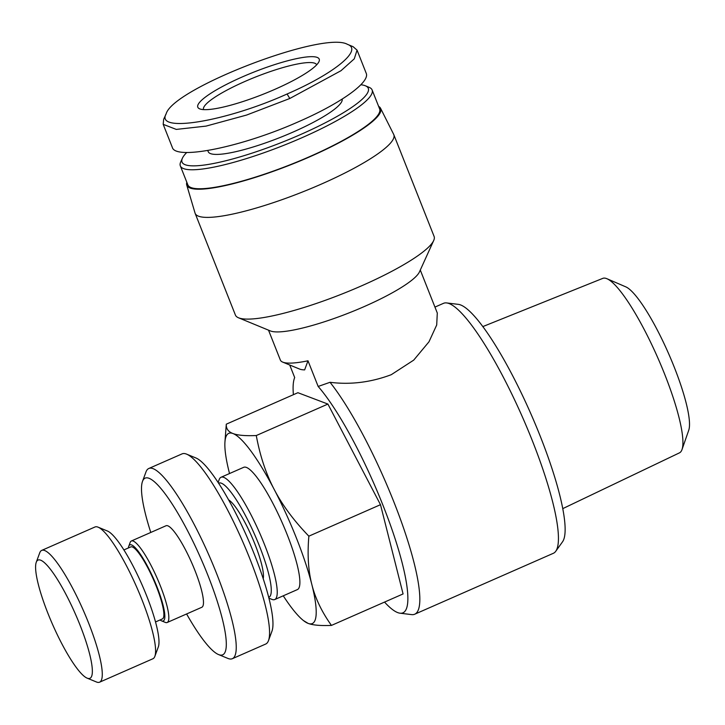 <?xml version="1.0" encoding="UTF-8"?>
<svg xmlns="http://www.w3.org/2000/svg" width="725" height="725" viewBox="0 0 725 725"><rect width="100%" height="100%" fill="white"/><g stroke="black" fill="none" stroke-linecap="round" stroke-linejoin="round"><path stroke-width="1.09" d="M393.82 134.705L434.094 236.413A106.838 19.638 158.4 0 1 433.695 240.528A106.838 19.638 158.4 0 1 361.476 285.877A106.838 19.638 158.4 0 1 238.525 317.795A106.838 19.638 158.4 0 1 235.417 315.076L195.143 213.358A106.838 19.638 -21.6 0 0 321.202 184.159A106.838 19.638 -21.6 0 0 393.82 134.705A106.838 19.638 -21.6 0 0 393.693 134.406L380.543 108.242A104.246 19.158 158.4 0 1 309.811 156.79A104.246 19.158 158.4 0 1 186.715 184.984A104.246 19.158 158.4 0 1 186.833 182.274M433.695 240.528L419.458 271.893A81.617 14.998 158.4 0 1 364.294 306.539A81.617 14.998 158.4 0 1 270.371 330.926L238.525 317.795M378.604 106.348A104.246 19.158 158.4 0 1 380.543 108.242M203.544 109.611A60.837 11.183 158.4 0 1 244.905 81.472A60.837 11.183 158.4 0 1 314.759 63.229A60.837 11.183 158.4 0 1 316.68 64.824M420.292 270.072L437.293 313.028L436.704 324.99L428.992 341.783L413.712 360.126L391.273 374.689C370.892 382.356 350.483 384.893 330.029 382.302A136.517 26.517 -113.7 0 1 393.965 502.162A136.517 26.517 -113.7 0 1 414.745 614.202A136.517 26.517 -113.7 0 1 411.61 614.61L400.01 613.196A130.518 25.348 66.3 0 1 384.531 602.085M434.946 307.092L443.501 303.331A136.517 26.517 66.3 0 1 446.636 302.932A136.517 26.517 66.3 0 1 532.558 441.262A136.517 26.517 66.3 0 1 555.758 551.263A136.517 26.517 66.3 0 1 553.347 553.302L414.745 614.202M555.758 551.263L562.564 541.765A130.518 25.348 -113.7 0 0 540.388 436.595A130.518 25.348 -113.7 0 0 458.236 304.346L446.636 302.932M342.191 99.108A71.965 13.231 158.4 0 1 293.154 132.032A71.965 13.231 158.4 0 1 208.238 151.706L207.785 150.546M166.17 113.771L163.66 119.308L163.188 124.337L176.293 129.413L206.072 126.105L246.591 115.057L289.801 98.491L340.977 70.724L354.271 58.843L357.053 50.134L353.102 46.681L347.483 44.361C363.298 49.898 333.989 73.714 287.082 93.996C226.2 121.528 154.869 133.436 166.17 113.771C173.293 88.16 323.604 30.523 347.483 44.361M163.188 124.337L172.314 147.392C175.532 160.56 242.032 146.985 298.936 121.546C341.058 103.186 370.403 82.088 366.179 73.189L357.053 50.134M182.401 158.231L180.724 161.92A103.131 18.959 -21.6 0 0 180.335 165.889A103.131 18.959 -21.6 0 0 302.017 137.696A103.131 18.959 -21.6 0 0 372.115 89.954A103.131 18.959 -21.6 0 0 369.125 87.326L365.373 85.786A100.168 18.415 158.4 0 1 300.204 134.705A100.168 18.415 158.4 0 1 182.401 158.231A100.168 18.415 158.4 0 1 186.733 152.504M372.115 89.954L379.637 108.94A103.131 18.959 158.4 0 1 309.53 156.682A103.131 18.959 158.4 0 1 187.857 184.875L180.335 165.889M360.887 84.762A100.168 18.415 158.4 0 1 365.373 85.786M242.186 76.977A65.295 11.999 -21.6 0 0 199.701 108.868A65.295 11.999 -21.6 0 0 274.838 89.356A65.295 11.999 -21.6 0 0 318.973 61.643A65.295 11.999 -21.6 0 0 242.186 76.977M482.796 326.603L602.792 278.373A95.292 18.506 66.3 0 1 606.952 278.735A95.292 18.506 66.3 0 1 664.852 374.689A95.292 18.506 66.3 0 1 682.017 449.536A95.292 18.506 66.3 0 1 679.461 452.853L562.781 508.624M682.017 449.536L688.75 430.215A79.995 15.533 -113.7 0 0 674.341 367.385A79.995 15.533 -113.7 0 0 625.748 286.837L606.952 278.735M268.93 598.161L271.866 599.367A66.773 12.968 -113.7 0 0 274.748 599.548A66.773 12.968 -113.7 0 0 264.58 544.738A66.773 12.968 -113.7 0 0 221.016 477.277A66.773 12.968 -113.7 0 0 219.204 479.524L218.107 482.497M221.016 477.277L243.672 467.326A66.773 12.968 66.3 0 1 287.236 534.787A66.773 12.968 66.3 0 1 297.404 589.588L274.748 599.548M218.587 483.231A62.323 12.107 66.3 0 1 259.468 546.079A62.323 12.107 66.3 0 1 268.721 597.318M228.593 499.878A44.515 8.646 66.3 0 1 255.019 544.384A44.515 8.646 66.3 0 1 263.22 578.686M87.154 678.147L96.488 681.998A71.965 13.974 -113.7 0 0 99.597 682.189A71.965 13.974 -113.7 0 0 88.64 623.119A71.965 13.974 -113.7 0 0 41.688 550.411A71.965 13.974 -113.7 0 0 39.73 552.831L36.25 562.301A64.552 12.533 66.3 0 1 80.122 625.34A64.552 12.533 66.3 0 1 87.154 678.147A64.552 12.533 66.3 0 1 47.832 613.105A64.552 12.533 66.3 0 1 36.25 562.301M41.688 550.411L94.993 526.984A71.965 13.974 66.3 0 1 98.102 527.175A71.965 13.974 66.3 0 1 141.946 599.693A71.965 13.974 66.3 0 1 154.86 656.342A71.965 13.974 66.3 0 1 152.903 658.762L99.597 682.189M154.86 656.342L158.34 646.872A64.552 12.533 -113.7 0 0 146.749 596.068A64.552 12.533 -113.7 0 0 107.427 531.017L98.102 527.175M218.551 654.566L227.886 658.418A103.874 20.173 -113.7 0 0 232.362 658.69A103.874 20.173 -113.7 0 0 216.558 573.439A103.874 20.173 -113.7 0 0 148.788 468.495A103.874 20.173 -113.7 0 0 145.961 471.984L142.481 481.454A96.452 18.732 66.3 0 1 208.039 575.668A96.452 18.732 66.3 0 1 218.551 654.566A96.452 18.732 66.3 0 1 186.606 613.966M150.791 532.449A96.452 18.732 66.3 0 1 142.481 481.454M148.788 468.495L182.111 453.859A103.874 20.173 66.3 0 1 186.588 454.131A103.874 20.173 66.3 0 1 249.871 558.803A103.874 20.173 66.3 0 1 268.513 640.556A103.874 20.173 66.3 0 1 265.685 644.054L232.362 658.69M268.513 640.556L271.993 631.085A96.452 18.732 -113.7 0 0 254.674 555.169A96.452 18.732 -113.7 0 0 195.922 457.973L186.588 454.131M155.531 621.95L162.418 618.914A39.322 7.64 -113.7 0 0 156.437 586.643A39.322 7.64 -113.7 0 0 130.781 546.913L123.893 549.94M161.521 620.845L165.255 622.385A44.515 8.646 -113.7 0 0 167.176 622.503A44.515 8.646 -113.7 0 0 160.397 585.963A44.515 8.646 -113.7 0 0 131.361 540.995A44.515 8.646 -113.7 0 0 130.147 542.49L128.751 546.278A41.552 8.075 66.3 0 1 156.99 586.86A41.552 8.075 66.3 0 1 161.521 620.845A41.552 8.075 66.3 0 1 160.035 619.966M131.361 540.995L166.007 525.761A44.515 8.646 66.3 0 1 195.043 570.738A44.515 8.646 66.3 0 1 201.822 607.278L167.176 622.503M128.398 547.964A41.552 8.075 66.3 0 1 128.751 546.278M224.949 441.915L226.291 424.179C226.028 428.656 228.248 431.774 232.952 433.523A103.874 20.173 -113.7 0 0 224.949 441.915A103.874 20.173 -113.7 0 0 229.254 472.464A103.874 20.173 -113.7 0 0 229.526 473.543M256.278 435.544C260.039 455.907 266.021 473.896 274.24 489.52A103.874 20.173 -113.7 0 0 232.952 433.523C237.573 435.308 245.349 435.988 256.278 435.544L327.908 404.07L380.489 504.691L308.859 536.165C307.282 554.507 308.27 570.602 311.822 584.45A103.874 20.173 -113.7 0 0 274.24 489.52C282.369 505.171 293.906 520.722 308.859 536.165M311.822 584.45C315.293 598.342 321.837 611.991 331.452 625.412C320.522 625.847 312.747 625.177 308.125 623.391A103.874 20.173 -113.7 0 0 311.822 584.45M308.125 623.391L303.458 620.573A103.874 20.173 -113.7 0 0 308.125 623.391M283.257 595.805A103.874 20.173 -113.7 0 0 303.458 620.573M380.489 504.691L403.082 593.938L331.452 625.412M327.908 404.07L297.912 392.705L226.291 424.179M330.029 382.302L318.157 386.452L307.998 360.796A81.617 14.998 158.4 0 1 282.723 362.119A81.617 14.998 158.4 0 1 280.348 360.035L268.522 330.165M282.723 362.119L299.588 369.061A68.259 12.543 -21.6 0 0 304.636 369.895L307.998 360.796M289.719 365.001L294.694 377.562A130.518 25.348 66.3 0 0 293.398 394.69M318.157 386.452A130.518 25.348 66.3 0 1 389.697 523.024A130.518 25.348 66.3 0 1 400.01 613.196M186.715 184.984L195.043 213.059A106.838 19.638 -21.6 0 0 195.143 213.358M289.801 98.491L287.082 93.996"/></g></svg>
